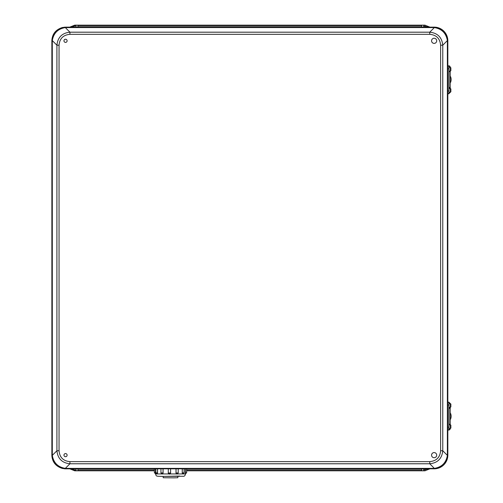 <?xml version="1.0" encoding="UTF-8"?>
<svg xmlns="http://www.w3.org/2000/svg" width="503" height="503" viewBox="0 0 503 503"><rect width="100%" height="100%" fill="white"/><g stroke="black" fill="none" stroke-linecap="round" stroke-linejoin="round"><path stroke-width="0.75" d="M423.601 469.909L428.462 468.827M424.934 469.909L424.934 470.808L429.895 468.827L424.934 470.808L423.601 470.808L423.601 468.827M186.638 470.808L423.601 470.808M154.39 470.808L76.079 470.808L76.079 468.827M76.079 469.909L74.746 469.909L74.746 470.808L69.785 468.827L74.746 470.808L76.079 470.808M421.803 470.808L421.803 468.827M74.746 469.909L71.212 468.827M77.877 470.808L77.877 468.827M423.601 26.049L428.462 27.131M76.079 26.049L74.746 26.049L74.746 25.15L69.785 27.131L74.746 25.15L76.079 25.15L76.079 27.131M424.934 26.049L424.934 25.15L429.895 27.131L424.934 25.15L76.079 25.15M421.803 25.15L421.803 27.131M423.601 25.15L423.601 27.131M74.746 26.049L71.212 27.131M77.877 25.15L77.877 27.131M434.133 43.384A2.565 2.565 90 0 1 431.568 40.818A2.565 2.565 90 0 1 434.133 38.247A2.565 2.565 -90 0 0 431.574 40.818A2.565 2.565 -90 0 0 434.133 43.384A2.565 2.565 90 0 0 436.698 40.818A2.565 2.565 90 0 0 434.133 38.247M65.541 42.39A1.578 1.578 90 0 1 63.963 40.818A1.578 1.578 90 0 1 65.541 39.24A1.578 1.578 90 0 1 67.113 40.818A1.578 1.578 90 0 1 65.541 42.39M434.133 457.711A2.565 2.565 -90 0 0 436.698 455.146A2.565 2.565 -90 0 0 434.133 452.574A2.565 2.565 -90 0 0 431.568 455.146A2.565 2.565 -90 0 0 434.133 457.711A2.565 2.565 90 0 1 431.574 455.146A2.565 2.565 90 0 1 434.133 452.574M65.541 456.718A1.578 1.578 -90 0 0 67.113 455.146A1.578 1.578 -90 0 0 65.541 453.568A1.578 1.578 -90 0 0 63.963 455.146A1.578 1.578 -90 0 0 65.541 456.718M448.789 430.046L447.833 430.046L447.827 427.192L448.972 427.192L448.972 430.046L447.827 430.046L447.833 455.146A13.688 13.688 -90 0 1 434.146 468.827L64.893 468.815C57.273 467.759 52.934 463.42 51.878 455.8L51.878 40.165L51.866 40.818L52.299 40.818L52.306 455.366C53.557 462.791 57.895 467.13 65.321 468.381L434.359 468.381C441.785 467.13 446.123 462.791 447.374 455.366L442.766 450.757L442.766 45.201L440.622 45.201L440.622 450.757L442.766 450.757C441.936 458.61 437.597 462.949 429.751 463.772L429.751 461.635L69.923 461.635L69.923 463.772C62.076 462.949 57.738 458.61 56.908 450.757L56.908 45.201L59.046 45.201C59.656 38.555 63.277 34.927 69.923 34.323L429.751 34.323L429.751 32.186C437.597 33.009 441.936 37.348 442.766 45.201L447.374 40.592C446.123 33.167 441.785 28.828 434.359 27.577L65.321 27.577C57.895 28.828 53.557 33.167 52.306 40.592L56.908 45.201C57.738 37.348 62.076 33.009 69.923 32.186L69.923 34.323M65.547 27.571L65.547 27.131L434.146 27.131A13.688 13.688 90 0 1 447.833 40.818L447.833 65.912L448.972 65.912L448.972 68.766L447.827 68.766L447.827 65.912L448.789 65.912M448.789 93.784L447.833 93.784L447.827 90.93L448.972 90.93L448.972 93.784L447.827 93.784L447.833 402.174L448.972 402.174L448.972 405.028L447.827 405.028L447.827 402.174L448.789 402.174M59.046 45.201L59.046 450.757L56.908 450.757L52.306 455.366A9.004 1.308 -2.7 0 0 51.878 455.8L51.878 455.8C52.431 462.282 56.003 466.514 62.592 468.507M64.893 468.815A9.004 1.308 -87.3 0 0 65.321 468.381L69.923 463.772L429.751 463.772L434.359 468.381A9.004 1.314 -92.7 0 0 434.793 468.815C442.414 467.759 446.752 463.42 447.808 455.8L447.808 40.165A9.004 1.308 177.3 0 1 447.374 40.592L447.374 455.366A9.004 1.308 -177.3 0 1 447.808 455.8M434.139 468.387L434.139 468.827L434.793 468.815M434.139 27.571L434.139 27.131L434.793 27.149A9.004 1.314 92.7 0 0 434.359 27.577L429.751 32.186L69.923 32.186L65.321 27.577A9.004 1.308 87.3 0 0 64.893 27.149C57.273 28.199 52.934 32.538 51.878 40.165L51.878 40.165A9.004 1.308 2.7 0 0 52.306 40.592L52.299 40.818M434.793 27.149C442.414 28.199 446.752 32.538 447.808 40.165M448.972 90.427L448.972 92.256L450.348 92.256L450.348 88.597L448.972 88.597L448.972 90.427M448.972 69.269L448.972 71.099L450.348 71.099L450.348 67.44L448.972 67.44L448.972 69.269M448.978 65.912L448.978 67.44L448.972 65.912M448.978 71.099L448.978 88.597M448.972 90.93L448.972 68.766M448.978 93.784L448.978 92.256L448.89 93.784M447.827 90.93L447.827 68.766M448.972 426.689L448.972 428.518L450.348 428.518L450.348 424.859L448.972 424.859L448.972 426.689M448.972 405.531L448.972 407.361L450.348 407.361L450.348 403.702L448.972 403.702L448.972 405.531M448.978 402.174L448.978 403.702L448.972 402.174M448.978 407.361L448.978 424.859M448.972 427.192L448.972 405.028M448.978 430.046L448.978 428.518L448.972 430.046M447.827 427.192L447.827 405.028M449.053 92.256L449.053 93.225L449.053 92.256M449.053 88.597L449.06 87.44M449.06 71.615L449.053 71.099M449.053 67.44L449.053 65.836L447.833 65.811M449.053 65.836A1.427 1.427 90 0 1 450.198 67.239L450.198 67.44M450.198 71.099L450.21 71.615L448.978 71.615M448.978 87.44L450.21 87.44L450.198 88.597M450.21 87.44L450.21 71.615L450.21 87.44M448.758 93.25L449.053 93.225A1.427 1.427 90 0 0 450.128 92.256M448.695 66.949L448.978 67.295M450.21 83.083A7.281 7.281 90 0 0 450.21 75.978M448.978 428.525L449.053 429.983L449.053 428.518L448.695 428.864M449.053 424.859L449.06 424.205M449.06 408.379L449.053 407.361M450.198 407.361L450.21 408.379L448.978 408.379M448.978 424.205L450.21 424.205L450.198 424.859M450.198 428.518L450.198 428.581A1.427 1.427 90 0 1 449.053 429.983L448.758 430.008M450.21 424.205L450.21 408.379L450.21 424.205M449.053 403.702L448.758 402.57M450.166 403.702A1.427 1.427 90 0 0 449.053 402.595M450.21 419.842A7.281 7.281 90 0 0 450.21 412.737M177.842 476.398L177.842 477.737L173.95 477.85L163.186 477.737L163.186 476.398M185.519 473.845L185.33 472.77L186.638 472.751L185.488 473.845L185.412 468.827M185.33 468.827L185.33 472.77M182.973 473.971L182.922 473.977A1.1 0.616 -89.3 0 1 182.91 473.977L182.237 472.895L182.306 468.827M182.237 468.827L182.237 472.895M178.213 472.965L176.987 474.065A1.1 0.987 -87.9 0 0 177.018 474.065L176.006 472.971L178.213 472.965L178.213 468.827M176.006 468.827L176.006 472.971M168.291 472.99L168.291 468.827L168.291 472.99L169.398 474.09A1.1 1.094 76.4 0 1 168.291 472.99L170.58 472.99L170.58 468.827L170.574 472.99L169.41 474.09M161.142 472.933L163.085 472.958L163.085 468.827M163.085 472.958L162.148 474.046A1.1 0.905 -91.5 0 0 163.035 472.958L163.035 468.827M157.577 472.864L156.974 473.939L155.861 472.845L157.577 472.864L157.577 468.827M157.068 473.939L157.03 473.945A1.1 0.478 -90.5 0 0 157.03 473.945A1.1 0.478 -90.5 0 0 157.502 472.864L157.502 468.827M155.452 468.827L155.534 473.807L154.39 472.713L155.534 472.732L155.534 468.827M155.534 472.732L155.534 473.933L185.494 473.933C185.104 475.775 184.23 476.555 182.878 476.272L163.368 476.398C156.087 476.291 157.867 476.24 156.81 475.983C156.433 476.165 156.005 475.48 155.534 473.933M77.877 469.909L154.39 469.909M186.638 469.909L421.803 469.909M77.877 26.049L421.803 26.049M59.046 450.757C59.656 457.403 63.277 461.031 69.923 461.635M440.622 450.757C440.018 457.403 436.397 461.031 429.751 461.635M440.622 45.201C440.018 38.555 436.397 34.927 429.751 34.323M65.547 468.827L65.547 468.387M52.299 455.146L51.866 455.146L51.866 40.818M447.381 40.818L447.821 40.818M447.381 455.146L447.821 455.146M450.348 71.099C450.87 70.879 451.021 70.269 450.801 69.269L450.801 69.269C451.009 68.031 450.858 67.421 450.348 67.44M450.348 92.256C450.87 92.03 451.021 91.42 450.801 90.427L450.801 90.427C451.009 89.182 450.858 88.572 450.348 88.597M450.348 407.361C450.87 407.141 451.021 406.531 450.801 405.531L450.801 405.531C451.009 404.293 450.858 403.683 450.348 403.702M450.348 428.518C450.87 428.292 451.021 427.682 450.801 426.689L450.801 426.689C451.009 425.444 450.858 424.834 450.348 424.859M449.053 71.275L450.198 71.275M450.198 87.786L449.053 87.786M449.053 408.034L450.198 408.034M450.198 424.545L449.053 424.545M176.968 474.065L176.987 474.065A1.1 0.987 -87.9 0 1 176.037 472.977L176.037 468.827M179.672 476.064L163.393 476.398M184.092 472.877L182.91 473.977A1.1 0.616 -89.3 0 1 182.306 472.895L184.092 472.877L184.092 468.827M162.18 474.046L162.155 474.046A1.1 0.905 -91.5 0 1 162.129 474.046L160.947 472.946L160.947 468.827M169.48 474.09A1.1 1.094 -103.6 0 0 170.574 472.99M51.866 455.146L51.878 455.8M51.878 40.165C52.431 33.682 56.003 29.444 62.592 27.451M154.39 472.713L154.39 468.827M155.861 472.845L155.861 468.827M186.638 472.751L186.638 468.827M169.744 474.059L169.398 474.09"/></g></svg>
